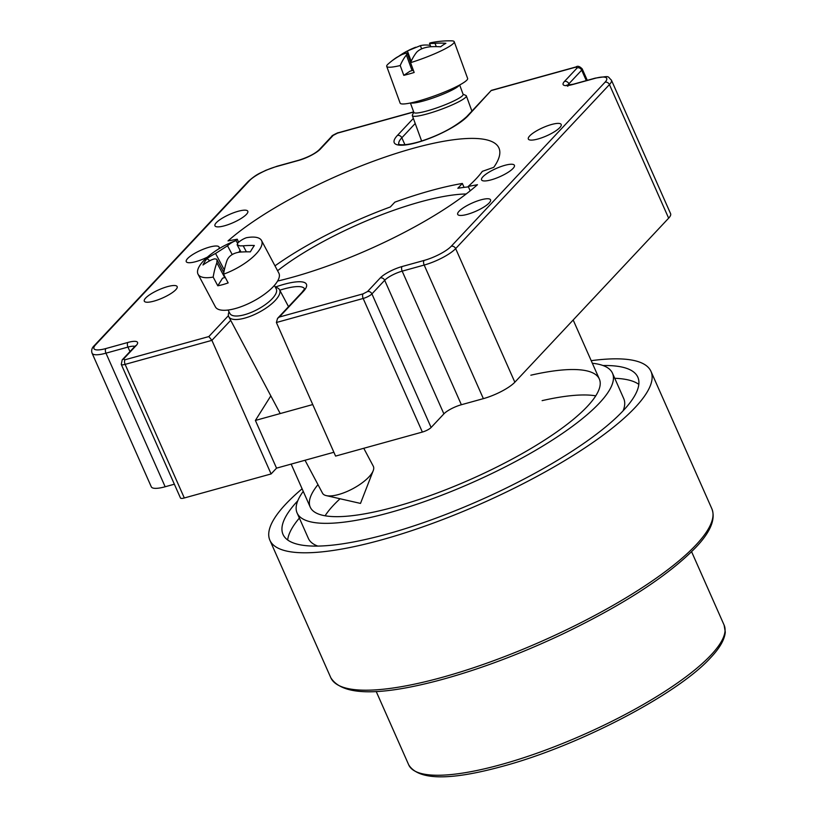 <?xml version="1.0" encoding="UTF-8"?>
<svg xmlns="http://www.w3.org/2000/svg" width="817" height="817" viewBox="0 0 817 817"><rect width="100%" height="100%" fill="white"/><g stroke="black" fill="none" stroke-linecap="round" stroke-linejoin="round"><path stroke-width="1.23" d="M279.353 317.037L277.525 318.416L276.391 322.501L363.167 298.471A3.595 1.767 -105.5 0 1 363.116 293.844L279.353 317.037L303.26 291.536A42.045 10.529 -23.9 0 0 275.278 287.073M228.413 315.679L208.835 336.563L211.899 340.352L230.69 320.325M413.361 118.414L397.409 135.428A42.045 10.529 -23.9 0 0 416.772 142.618A42.045 10.529 -23.9 0 0 467.927 115.902L491.242 90.462L466.711 116.627C455.355 126.839 439.924 135.091 420.428 141.392C401.678 147.009 397.46 143.894 398.757 144.17L398.921 144.425M276.391 322.501L335.583 456.09L422.369 432.06A7.19 1.797 -23.9 0 0 431.11 427.495L443.886 413.872A14.369 3.595 156.1 0 1 461.37 404.732L483.368 398.645A25.868 6.475 -23.9 0 0 514.843 382.203L668.643 218.17A25.868 6.475 -23.9 0 0 670.594 213.686L611.402 80.107C606.735 75.961 611.096 75.828 595.215 78.136A3.595 1.767 -105.5 0 0 594.756 78.422A22.284 5.576 156.1 0 1 605.019 82.231A3.595 2.992 43.2 0 1 609.441 84.58A25.868 6.475 -23.9 0 0 611.402 80.107M123.408 359.143A3.595 2.992 43.2 0 0 122.203 359.868L121.263 364.402L180.465 497.992A7.19 1.797 -23.9 0 0 184.315 497.972L271.101 473.942L211.899 340.352L125.124 364.382A3.595 1.767 -105.5 0 1 125.062 359.756L123.408 359.143L136.184 345.52A17.964 4.494 -23.9 0 0 127.912 342.446L105.914 348.542A22.284 5.576 156.1 0 1 95.65 344.723L249.451 180.69A3.595 2.992 -136.8 0 0 248.235 181.415L94.445 345.448A3.595 2.992 43.2 0 1 95.65 344.723M271.101 473.942L276.534 468.151L255.394 420.438L270.815 395.877M94.445 345.448C91.872 347.776 91.096 350.36 92.096 353.22L151.288 486.799A25.868 6.475 -23.9 0 0 165.157 486.758L174.358 484.205M235.51 240.801A147.326 36.888 156.1 0 1 237.267 239.207L228.025 240.913A159.907 40.033 156.1 0 1 385.44 156.956A159.907 40.033 156.1 0 1 498.942 148.03A159.907 40.033 156.1 0 1 493.764 167.332L482.357 171.345A147.326 36.888 156.1 0 1 468.233 186.419L477.465 184.713A159.907 40.033 156.1 0 1 277.606 281.058M491.201 179.842A17.964 4.494 156.1 0 1 481.56 179.873A17.964 4.494 156.1 0 1 496.164 168.486A17.964 4.494 156.1 0 1 514.414 165.32A17.964 4.494 156.1 0 1 507.714 172.561A17.964 4.494 156.1 0 1 491.201 179.842M207.487 257.069A17.964 4.494 156.1 0 1 195.886 261.614A17.964 4.494 156.1 0 1 186.256 261.644A17.964 4.494 156.1 0 1 200.859 250.247A17.964 4.494 156.1 0 1 219.109 247.081A17.964 4.494 156.1 0 1 218.772 248.889M537.974 138.992A17.964 4.494 156.1 0 1 528.333 139.023A17.964 4.494 156.1 0 1 542.937 127.636A17.964 4.494 156.1 0 1 561.187 124.47A17.964 4.494 156.1 0 1 554.488 131.711A17.964 4.494 156.1 0 1 537.974 138.992M467.324 214.35A17.964 4.494 156.1 0 1 457.694 214.381A17.964 4.494 156.1 0 1 472.297 202.984A17.964 4.494 156.1 0 1 490.547 199.818A17.964 4.494 156.1 0 1 483.838 207.069A17.964 4.494 156.1 0 1 467.324 214.35M224.583 225.768A17.964 4.494 156.1 0 1 214.953 225.798A17.964 4.494 156.1 0 1 229.557 214.411A17.964 4.494 156.1 0 1 247.806 211.246A17.964 4.494 156.1 0 1 241.097 218.486A17.964 4.494 156.1 0 1 224.583 225.768M153.933 301.126A17.964 4.494 156.1 0 1 144.303 301.156A17.964 4.494 156.1 0 1 158.906 289.759A17.964 4.494 156.1 0 1 177.156 286.593A17.964 4.494 156.1 0 1 170.457 293.844A17.964 4.494 156.1 0 1 153.933 301.126M276.534 468.151L333.887 452.261M238.615 242.271L237.267 239.207M470.183 190.831L468.233 186.419M312.748 404.558L255.394 420.438M436.258 46.63L435.042 43.301A92.893 79.79 56.3 0 1 445.908 43.291A90.983 32.496 106.4 0 0 440.639 46.804A92.893 79.79 -123.7 0 0 429.783 46.814C423.931 47.509 419.591 49.275 416.752 52.135A92.893 45.783 74.5 0 0 410.573 62.664L414.158 72.478A35.938 5.014 159.9 0 1 403.792 75.348L400.207 65.534A92.893 45.783 -105.5 0 1 406.386 55.005L412.074 70.599M403.792 75.348L410.073 71.161L413.341 70.252M410.573 62.664A35.938 5.014 -20.1 0 0 454.221 41.718A35.938 5.014 -20.1 0 0 451.678 40.85A93.107 93.107 0 0 0 431.703 42.566A92.893 45.783 74.5 0 0 430.794 42.77C428.312 43.464 429.722 43.638 435.042 43.301M454.221 41.718L467.641 78.463A35.938 5.014 159.9 0 1 423.982 99.408A35.938 5.014 159.9 0 1 400.126 103.105L386.717 66.361A35.938 5.014 -20.1 0 0 400.207 65.534M406.386 55.005L407.193 53.238L406.703 52.921L402.138 54.473A92.893 79.79 -123.7 0 0 393.263 59.927A90.983 45.18 -140.1 0 1 394.968 58.569A93.107 93.107 0 0 0 388.106 64.053A35.938 5.014 -20.1 0 0 386.717 66.361M430.794 46.753L429.528 43.281L430.794 42.77M421.613 48.877L420.428 45.64A92.893 45.783 -105.5 0 1 430.304 45.395M394.968 58.569A90.983 45.18 -140.1 0 1 398.533 56.414A92.893 79.79 56.3 0 1 407.407 50.96L411.176 61.306M420.428 45.64L407.407 50.96M459.695 84.999L463.137 94.425A26.236 3.656 159.9 0 1 427.322 110.867A26.236 3.656 159.9 0 1 413.851 112.409L410.41 102.993M463.045 94.18L465.894 95.466A28.748 4.014 159.9 0 1 466.354 95.895A28.748 4.014 159.9 0 1 427.097 113.931A28.748 4.014 159.9 0 1 412.34 115.616A28.748 4.014 159.9 0 1 412.422 114.983L413.759 112.164M240.075 250.298L238.87 252.228M246.397 251.83L243.2 245.825A92.893 73.714 32.1 0 1 254.353 245.498A90.983 22.61 102.6 0 0 250.349 251.871A92.893 73.714 -147.9 0 0 239.207 252.187C233.325 253.127 229.332 255.69 227.228 259.888A92.893 45.783 74.5 0 0 223.531 274.206L228.157 282.907A35.938 12.827 152 0 1 217.792 285.776L222.561 278.178L225.257 277.443M217.792 285.776L213.166 277.075A92.893 45.783 -105.5 0 1 216.862 262.757L224.736 277.576M223.531 274.206A35.938 12.827 -28 0 0 261.542 240.545L278.852 273.123A35.938 12.827 152 0 1 267.802 291.689A35.938 12.827 152 0 1 235.49 308.499A35.938 12.827 152 0 1 215.382 306.845L198.071 274.257A35.938 12.827 -28 0 0 213.166 277.075M261.542 240.545A35.938 12.827 -28 0 0 246.448 237.716A92.893 45.783 74.5 0 0 237.9 242.904L237.134 244.773L241.005 252.044M232.202 254.547L227.535 245.774A92.893 45.783 -105.5 0 1 235.827 240.678A93.107 93.107 0 0 0 211.399 253.903A35.938 12.827 -28 0 0 198.071 274.257M235.827 240.678A92.893 45.783 -105.5 0 1 236.082 240.596L237.522 243.292M227.535 245.774L215.565 253.474A92.893 73.714 32.1 0 0 206.977 258.621A90.983 55.066 -140.4 0 0 202.973 264.994A92.893 73.714 -147.9 0 1 211.562 259.847L214.381 258.866L216.362 259.081L217.016 259.745L216.862 262.757M243.2 245.825L239.892 245.866L237.134 244.773M206.977 258.621L209.826 260.746M222.663 270.376L224.042 271.407M274.4 285.419L276.238 288.881A26.236 9.365 152 0 1 257.467 309.459A26.236 9.365 152 0 1 229.904 313.493L228.066 310.031M275.37 287.237L275.799 287.339A28.748 10.264 152 0 1 279.557 289.78A28.748 10.264 152 0 1 258.989 312.329A28.748 10.264 152 0 1 228.791 316.751A28.748 10.264 152 0 1 228.872 312.257L229.036 311.849M363.769 448.288L373.287 466.211A28.748 10.264 152 0 1 373.206 470.694A28.748 10.264 152 0 1 352.719 488.76A28.748 10.264 152 0 1 326.279 495.623A28.748 10.264 152 0 1 322.511 493.182L305.027 460.257M277.586 270.733A129.362 32.394 156.1 0 1 466.19 193.976M591.212 360.675A208.417 52.186 156.1 0 1 650.975 371.378A208.417 52.186 156.1 0 1 635.207 407.417A208.417 52.186 156.1 0 1 430.539 524.116A208.417 52.186 156.1 0 1 269.886 540.251A208.417 52.186 156.1 0 1 302.106 488.791M468.437 186.879A145.896 36.53 -23.9 0 0 457.837 188.267L462.351 183.457A157.395 39.41 156.1 0 0 394.846 202.146L390.342 206.956A145.896 36.53 -23.9 0 0 274.992 265.852M462.351 183.457L464.087 187.369M287.676 539.976A194.048 48.581 156.1 0 1 299.359 518.07M614.741 378.302A194.048 48.581 156.1 0 1 638.823 384.368M603.038 365.536A194.048 48.581 156.1 0 1 637.832 377.199A194.048 48.581 156.1 0 1 623.146 410.757A194.048 48.581 156.1 0 1 432.602 519.398A194.048 48.581 156.1 0 1 283.029 534.43A194.048 48.581 156.1 0 1 297.756 500.821M340.046 498.758A158.11 39.584 -23.9 0 0 325.105 515.782M595.756 395.847A158.11 39.584 -23.9 0 0 542.11 400.647M530.836 375.207A158.11 39.584 156.1 0 1 599.341 379.037A158.11 39.584 156.1 0 1 470.827 479.283A158.11 39.584 156.1 0 1 310.235 507.143A158.11 39.584 156.1 0 1 317.976 484.634M303.25 491.364A172.479 43.189 -23.9 0 0 297.102 512.974L308.377 538.413A172.479 43.189 -23.9 0 0 317.813 546.093M623.105 410.808A172.479 43.189 -23.9 0 0 623.759 398.655L612.484 373.206A172.479 43.189 -23.9 0 0 592.356 363.259M297.102 512.974A172.479 43.189 -23.9 0 0 472.287 482.571A172.479 43.189 -23.9 0 0 612.484 373.206M92.096 353.22A25.868 6.475 -23.9 0 0 105.965 353.169A3.595 1.767 -105.5 0 1 105.914 348.542M249.451 180.69A22.284 5.576 156.1 0 1 276.555 166.535A3.595 1.767 -105.5 0 1 277.004 166.249L265.821 170.314C259.929 173.378 257.273 173.521 248.235 181.415M165.157 486.758L105.965 353.169L127.963 347.082A3.595 1.767 -105.5 0 1 127.912 342.446M276.555 166.535L298.552 160.438A3.595 1.767 -105.5 0 1 299.002 160.163L277.004 166.249M122.203 359.868L134.968 346.245A3.595 2.992 43.2 0 1 136.184 345.52M129.964 351.586L127.963 347.082A14.369 3.595 156.1 0 1 134.836 346.398M298.552 160.438A17.964 4.494 -23.9 0 0 320.407 149.021A3.595 2.992 -136.8 0 0 319.202 149.746C315.005 153.688 308.275 157.15 299.002 160.163M320.407 149.021L333.183 135.397A3.595 2.992 -136.8 0 0 331.968 136.122C330.732 136.092 339.617 131.792 338.003 132.834L413.657 111.888M121.273 364.423A7.19 1.797 -23.9 0 0 125.124 364.382L184.315 497.972M333.173 135.397L337.554 133.12A3.595 1.767 -105.5 0 1 338.034 132.824M208.835 336.563L125.072 359.756M337.554 133.12L413.708 112.031M397.409 135.428A3.595 2.992 43.2 0 1 401.831 137.777L415.22 123.49M304.567 288.901L302.045 292.251A3.595 2.992 43.2 0 1 303.26 291.536M279.792 290.209A38.45 9.63 156.1 0 1 304.475 288.718M467.927 115.902A3.595 2.992 -136.8 0 0 466.711 116.627M398.849 144.231A38.45 9.63 156.1 0 1 401.831 137.777L404.915 144.721M491.834 90.401L575.607 67.198A3.595 1.767 -105.5 0 1 576.056 66.923C577.639 65.646 579.702 66.31 582.225 68.924L587.28 80.332M422.369 432.06L363.167 298.471A7.19 1.797 -23.9 0 0 371.919 293.906A3.595 2.992 -136.8 0 0 367.497 291.557L363.116 293.844M575.607 67.198L577.262 67.821A3.595 2.992 43.2 0 1 581.684 70.16A7.19 1.797 -23.9 0 0 582.215 68.904M431.11 427.495L371.919 293.906L384.684 280.282A3.595 2.992 -136.8 0 0 380.262 277.933L367.497 291.557M577.262 67.821L564.486 81.434A3.595 2.992 43.2 0 1 568.908 83.783L581.684 70.16L586.31 80.607M443.886 413.872L384.684 280.282A14.369 3.595 156.1 0 1 402.178 271.152A3.595 1.767 -105.5 0 1 402.127 266.516A17.964 4.494 -23.9 0 0 380.262 277.933M564.486 81.434A17.964 4.494 -23.9 0 0 572.758 84.508A3.595 1.767 -105.5 0 1 573.217 84.233L566.743 85.142L567.825 86.275M567.897 85.213A14.369 3.595 156.1 0 1 568.908 83.783L569.469 85.05M461.37 404.732L402.178 271.152L424.176 265.055A3.595 1.767 -105.5 0 1 424.125 260.429L402.127 266.516M572.758 84.508L594.756 78.422M483.368 398.645L424.176 265.055A25.868 6.475 -23.9 0 0 455.651 248.613A3.595 2.992 -136.8 0 0 451.229 246.274A22.284 5.576 156.1 0 1 424.125 260.429M514.843 382.203L455.651 248.613L609.441 84.58L668.643 218.17M605.019 82.231L451.229 246.274M410.808 102.911A26.236 3.656 -20.1 0 0 423.686 100.91A26.236 3.656 -20.1 0 0 459.338 85.193M215.565 253.474L224.338 269.998M696.094 544.827A208.417 52.186 156.1 0 1 491.436 661.515A208.417 52.186 156.1 0 1 330.773 677.65C341.69 695.318 376.933 696.431 436.513 680.99C476.566 670.42 518.448 654.846 562.178 634.258C623.637 604.713 668.173 575.771 695.778 547.451C710.473 532.041 715.835 519.142 711.862 508.777A208.417 52.186 156.1 0 1 696.094 544.827M711.066 654.948A172.479 43.189 156.1 0 1 541.691 751.517A172.479 43.189 156.1 0 1 408.725 764.875C418.365 780.184 449.125 780.797 501.015 766.724C576.843 746.799 677.579 694.511 710.749 657.583C719.818 647.993 724.669 639.486 725.282 632.052L724.117 625.117A172.479 43.189 156.1 0 1 711.066 654.948M134.968 346.245L135.479 345.826M319.202 149.746L331.968 136.122M302.045 292.251L277.525 318.416M491.415 90.36L576.056 66.923M573.217 84.233L595.215 78.136M415.69 47.233A93.107 93.107 0 0 0 408.633 50.337M407.193 53.238L410.604 62.582M412.34 115.616L421.623 141.024M466.354 95.895L471.899 111.092M223.827 272.561L217.016 259.745M228.791 316.751L280.221 413.565M279.557 289.78L288.534 306.671M326.279 495.623L360.501 503.415L373.206 470.694M269.886 540.251L330.773 677.65M650.975 371.378L711.862 508.777M376.208 691.499L408.725 764.875M691.601 551.741L724.117 625.117M291.158 464.097L310.235 507.143M573.177 319.988L599.341 379.037"/></g></svg>
